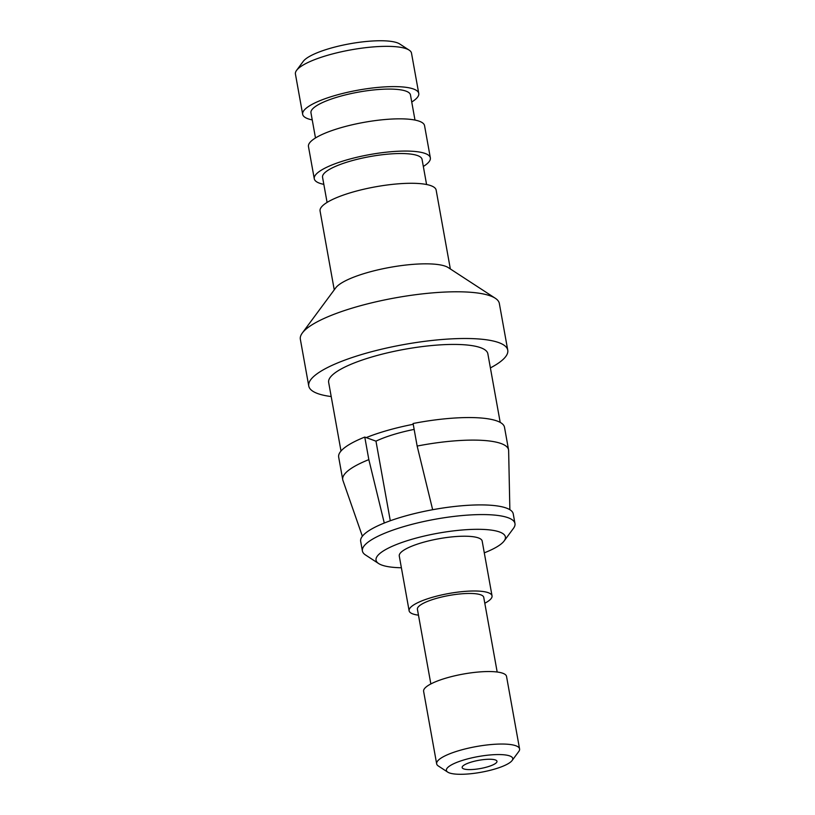 <?xml version="1.0" encoding="UTF-8"?>
<svg xmlns="http://www.w3.org/2000/svg" width="815" height="815" viewBox="0 0 815 815"><rect width="100%" height="100%" fill="white"/><g stroke="black" fill="none" stroke-linecap="round" stroke-linejoin="round"><path stroke-width="1.22" d="M302.324 332.999L335.709 287.878A58.975 13.967 -10.2 0 1 390.13 267.351A58.975 13.967 -10.2 0 1 448.291 267.615L495.306 298.27A101.091 23.941 169.8 0 0 395.611 297.811A101.091 23.941 169.8 0 0 302.324 332.999A101.091 23.941 169.8 0 0 300.348 339.274L308.763 386.004A101.091 23.941 -10.2 0 1 404.016 344.531A101.091 23.941 -10.2 0 1 507.755 350.195A101.091 23.941 -10.2 0 1 490.396 367.911M334.252 289.845L320.071 210.983A58.975 13.967 -10.2 0 1 375.634 186.798A58.975 13.967 -10.2 0 1 436.147 190.099L450.338 268.95M417.148 446.06L413.093 423.505A84.24 19.957 -10.2 0 1 504.505 427.294L508.56 449.849A84.24 19.957 169.8 0 0 417.148 446.06L432.602 509.477M384.283 523.036L368.838 459.629A84.24 19.957 169.8 0 0 342.738 479.678L338.673 457.123A84.24 19.957 -10.2 0 1 364.774 437.074L375.97 441.16A58.975 13.967 -10.2 0 1 414.152 429.403M368.838 459.629L364.774 437.074M509.864 509.711L508.631 450.593A84.24 19.957 169.8 0 0 508.56 449.849M342.738 479.678A84.24 19.957 169.8 0 0 342.921 480.412L362.38 536.25M390.293 520.754L375.97 441.16M447.741 772.131L438.338 765.998A42.125 9.974 -10.2 0 1 436.657 763.828L423.617 691.334A42.125 9.974 -10.2 0 1 463.307 674.056A42.125 9.974 -10.2 0 1 506.533 676.409L519.573 748.914A42.125 9.974 -10.2 0 1 518.758 751.532L512.075 760.558A33.7 7.977 169.8 0 0 478.15 756.575A33.7 7.977 169.8 0 0 447.741 772.131A33.7 7.977 169.8 0 0 449.371 772.915A33.7 7.977 169.8 0 0 483.285 771.846A33.7 7.977 169.8 0 0 512.075 760.558M430.85 683.948L417.412 609.284A33.7 7.977 -10.2 0 1 449.167 595.459A33.7 7.977 -10.2 0 1 483.743 597.354L497.181 672.018M418.472 615.172A42.125 9.974 -10.2 0 1 412.828 613.919A42.125 9.974 -10.2 0 1 409.12 610.781A42.125 9.974 -10.2 0 1 448.81 593.503A42.125 9.974 -10.2 0 1 492.036 595.857A42.125 9.974 -10.2 0 1 484.803 603.243M409.12 610.781L399.269 556.003A42.125 9.974 -10.2 0 1 438.959 538.725A42.125 9.974 -10.2 0 1 482.174 541.079L492.036 595.857M401.377 567.76A65.709 15.566 -10.2 0 1 381.838 565.08A65.709 15.566 -10.2 0 1 378.669 563.562A65.709 15.566 -10.2 0 1 437.961 533.224A65.709 15.566 -10.2 0 1 504.118 540.987A65.709 15.566 -10.2 0 1 484.293 552.835M378.669 563.562L365.507 554.974A77.507 18.358 -10.2 0 1 362.41 550.991A77.507 18.358 -10.2 0 1 435.444 519.196A77.507 18.358 -10.2 0 1 514.968 523.536A77.507 18.358 -10.2 0 1 513.46 528.354L504.118 540.987M362.41 550.991L360.668 541.323A77.507 18.358 -10.2 0 1 433.702 509.528A77.507 18.358 -10.2 0 1 513.236 513.868L514.968 523.536M366.23 437.604A80.879 19.152 -10.2 0 1 413.236 424.289M341.006 451.031L328.659 382.418A80.879 19.152 -10.2 0 1 404.861 349.248A80.879 19.152 -10.2 0 1 487.849 353.771L500.196 422.384M331.206 396.559A101.091 23.941 -10.2 0 1 317.667 393.553A101.091 23.941 -10.2 0 1 308.763 386.004M507.755 350.195L499.34 303.475A101.091 23.941 169.8 0 0 495.306 298.27M327.08 202.415L322.557 177.273A50.55 11.97 -10.2 0 1 370.193 156.541A50.55 11.97 -10.2 0 1 422.058 159.373L426.581 184.516M323.83 184.353A58.975 13.967 -10.2 0 1 319.46 183.171A58.975 13.967 -10.2 0 1 314.274 178.77A58.975 13.967 -10.2 0 1 369.837 154.575A58.975 13.967 -10.2 0 1 430.351 157.876A58.975 13.967 -10.2 0 1 423.331 166.454M314.274 178.77L308.467 146.547A58.975 13.967 -10.2 0 1 364.04 122.352A58.975 13.967 -10.2 0 1 424.554 125.653L430.351 157.876M315.487 137.969L310.963 112.827A50.55 11.97 -10.2 0 1 358.59 92.095A50.55 11.97 -10.2 0 1 410.465 94.927L414.988 120.07M312.237 119.907A58.975 13.967 -10.2 0 1 307.866 118.725A58.975 13.967 -10.2 0 1 302.671 114.324A58.975 13.967 -10.2 0 1 358.243 90.129A58.975 13.967 -10.2 0 1 418.757 93.44A58.975 13.967 -10.2 0 1 411.738 102.007M418.757 93.44L411.504 53.158A58.975 13.967 169.8 0 0 409.15 50.123A58.975 13.967 169.8 0 0 350.99 49.858A58.975 13.967 169.8 0 0 296.579 70.375A58.975 13.967 169.8 0 0 295.427 74.043L302.671 114.324M296.579 70.375L303.251 61.359A50.55 11.97 -10.2 0 1 349.9 43.766A50.55 11.97 -10.2 0 1 399.747 43.99L409.15 50.123M463.715 768.881A17.696 4.187 -10.2 0 1 462.156 767.557A17.696 4.187 -10.2 0 1 478.823 760.303A17.696 4.187 -10.2 0 1 496.977 761.292A17.696 4.187 -10.2 0 1 483.631 767.873A17.696 4.187 -10.2 0 1 463.715 768.881M436.657 763.828A42.125 9.974 -10.2 0 1 476.347 746.55A42.125 9.974 -10.2 0 1 519.573 748.914"/></g></svg>
